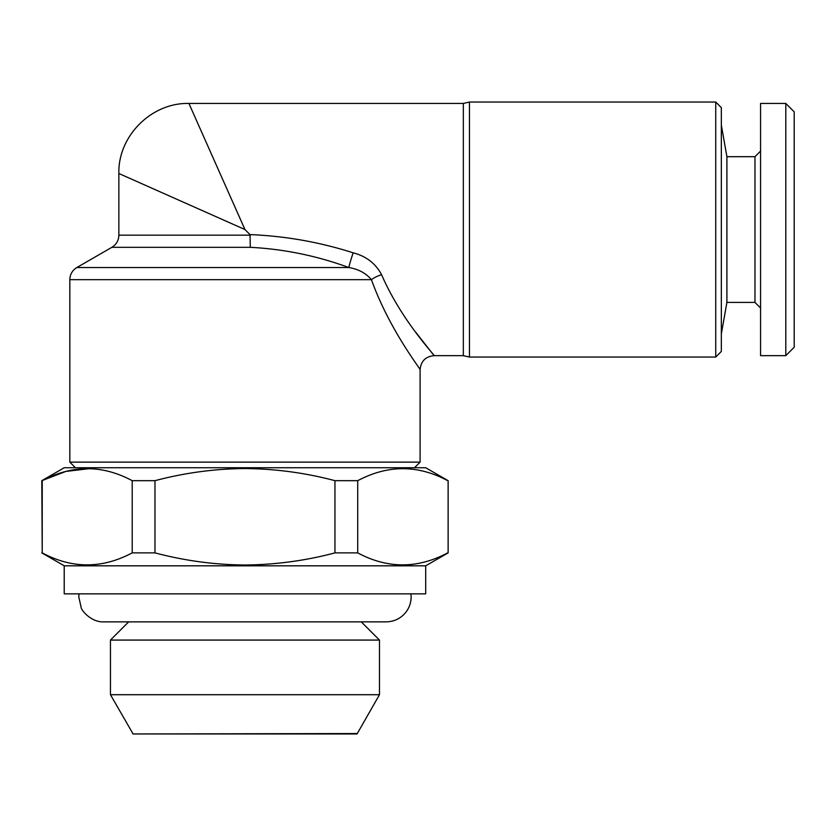 <?xml version="1.0" encoding="UTF-8"?>
<svg xmlns="http://www.w3.org/2000/svg" width="836" height="836" viewBox="0 0 836 836"><rect width="100%" height="100%" fill="white"/><g stroke="black" fill="none" stroke-linecap="round" stroke-linejoin="round"><path stroke-width="1.25" d="M760.572 151.086L754.971 156.687L754.971 302.413L726.902 302.413L726.902 156.687L721.343 125.17M785.798 355.655L785.798 103.445L760.572 103.445L760.572 355.655L785.798 355.655L794.2 347.243L794.2 111.857L785.798 103.445M75.428 467.742L69.827 462.13L420.1 462.13L420.1 369.658C420.936 361.162 425.608 356.491 434.114 355.655L415.513 331.934M371.445 279.673C389.095 329.238 420.759 369.261 420.1 369.658C420.56 368.958 389.2 329.426 371.445 279.673A14.013 4.744 159.9 0 1 381.561 274.657C375.636 263.497 366.178 256.213 353.179 252.817A14.013 0.815 108.2 0 0 348.852 267.541C358.268 269.056 365.792 273.1 371.445 279.673L69.827 279.673C69.994 274.386 72.335 270.331 76.828 267.541L348.852 267.541C316.928 255.826 284.083 249.076 250.309 247.32L250.016 234.602C285.16 236.013 319.551 242.085 353.179 252.817M244.958 229.545L118.858 173.501L244.958 229.545L188.915 103.445L244.958 229.545L250.016 234.602M715.741 102.044L715.741 357.056L721.343 351.444L721.343 107.656L715.741 102.044L469.445 102.044L469.445 357.056L463.332 355.655L463.332 103.445L188.915 103.445C151.483 102.494 117.897 136.069 118.858 173.501L118.858 235.177L250.298 235.177M41.8 552.878L64.215 565.815L425.702 565.815L448.127 552.878L448.127 480.679L425.702 467.742L64.215 467.742L41.8 480.679L42.228 552.878C72.074 568.867 102.065 568.867 132.213 552.878L132.213 480.679C102.368 464.691 72.377 464.691 42.228 480.679L42.228 552.878M447.699 480.679C417.854 464.691 387.862 464.691 357.714 480.679L334.954 480.679C305.642 472.873 275.65 468.829 244.958 468.547C214.633 468.777 184.641 472.821 154.974 480.679L154.974 552.878L132.213 552.878M425.702 565.815L425.702 593.842L64.215 593.842L64.215 565.815M357.714 480.679L357.714 552.878C387.559 568.867 417.551 568.867 447.699 552.878M357.714 552.878L334.954 552.878L334.954 480.679M154.974 552.878C184.641 560.737 214.633 564.781 244.958 565.011C275.65 564.728 305.642 560.684 334.954 552.878M410.946 593.842L411.134 596.925C411.072 602.892 409.17 608.19 405.408 612.819C400.35 618.692 393.944 621.702 386.19 621.859L103.727 621.859C91.573 622.465 81.5 610.708 81.165 607.542L78.793 596.925L78.981 593.842M361.256 621.859L379.471 640.073L110.456 640.073L110.456 694.716L379.471 694.716L357.056 733.956L132.872 733.956L357.056 733.548M154.974 480.679L132.213 480.679M89.88 468.599L65.877 471.42L41.8 480.679M381.561 274.657C401.562 320.825 434.751 355.018 434.114 355.655C434.741 355.039 401.468 320.648 381.561 274.657M250.309 247.32L111.857 247.32L76.828 267.541M103.727 621.859L386.19 621.859M726.902 302.413L721.343 333.93M754.971 302.413L760.572 308.014M414.499 467.742L420.1 462.13M118.858 235.177C118.691 240.475 116.35 244.52 111.857 247.32M379.471 640.073L379.471 694.716M132.872 733.548L110.456 694.716M128.671 621.859L110.456 640.073M448.127 480.679L448.127 552.878M469.445 102.044L463.332 103.445M715.741 357.056L469.445 357.056M434.114 355.655L463.332 355.655M69.827 462.13L69.827 279.673M754.971 156.687L726.902 156.687"/></g></svg>
